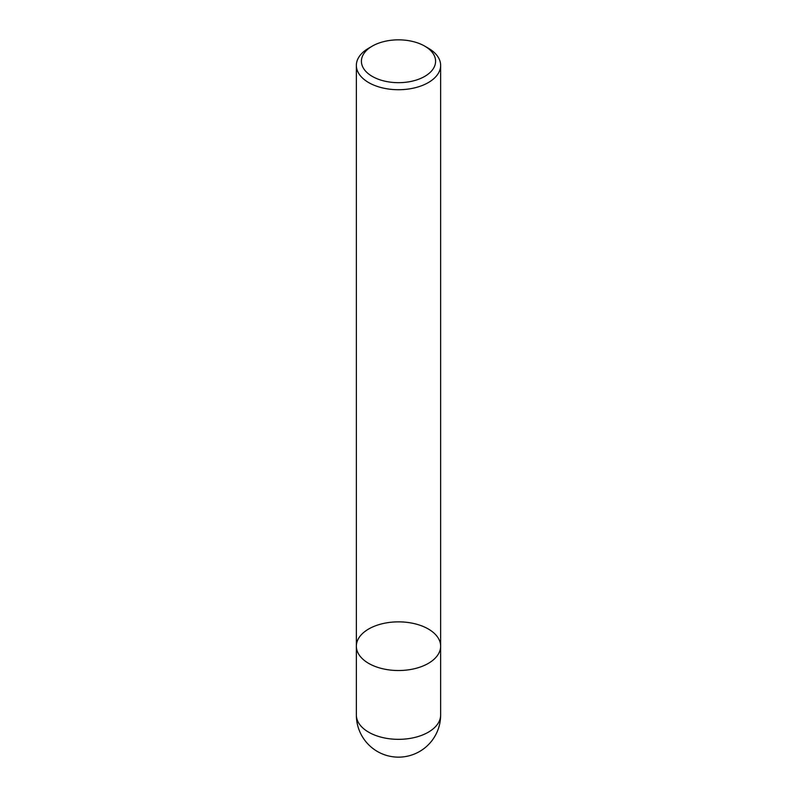 <?xml version="1.0" encoding="UTF-8"?>
<svg xmlns="http://www.w3.org/2000/svg" width="797" height="797" viewBox="0 0 797 797"><rect width="100%" height="100%" fill="white"/><g stroke="black" fill="none" stroke-linecap="round" stroke-linejoin="round"><path stroke-width="1.2" d="M428.298 48.189L424.721 46.116L428.298 48.189A42.141 24.328 180 0 1 440.641 65.394A42.141 24.328 180 0 1 398.5 89.722A42.141 24.328 180 0 1 356.359 65.394A42.141 24.328 180 0 1 368.702 48.189L372.279 46.116A37.08 21.409 0 0 0 372.279 76.402A37.08 21.409 0 0 0 424.721 76.402A37.08 21.409 0 0 0 424.721 46.116A37.08 21.409 0 0 0 372.279 46.116M356.359 715.009A42.141 42.141 0 0 0 419.571 751.501A42.141 42.141 0 0 0 440.641 715.009A42.141 24.328 0 0 1 428.298 732.214A42.141 24.328 0 0 1 368.702 732.214A42.141 24.328 0 0 1 356.359 715.009L356.359 646.198A42.141 24.328 0 0 0 398.5 670.526A42.141 24.328 0 0 0 440.641 646.198A42.141 24.328 180 0 1 414.629 668.673A42.141 24.328 180 0 1 368.702 663.393A42.141 24.328 180 0 1 356.359 646.198A42.141 24.328 180 0 1 398.5 621.859A42.141 24.328 180 0 1 440.641 646.198L440.641 65.394M356.359 646.198L356.359 65.394M440.641 715.009L440.641 646.198"/></g></svg>
